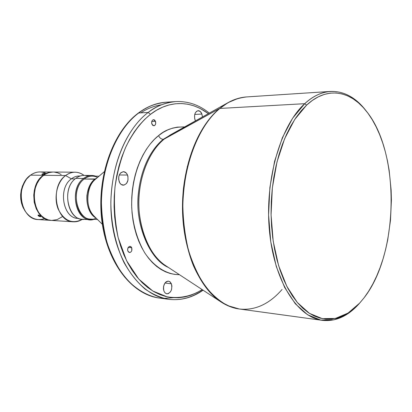 <?xml version="1.0" encoding="UTF-8"?>
<svg xmlns="http://www.w3.org/2000/svg" width="412" height="412" viewBox="0 0 412 412"><rect width="100%" height="100%" fill="white"/><g stroke="black" fill="none" stroke-linecap="round" stroke-linejoin="round"><path stroke-width="0.62" d="M282.066 289.497C272.981 299.879 258.788 311.24 239.197 308.974L227.836 305.658C220.003 301.569 212.453 295.116 205.191 286.314C198.373 276.086 192.77 263.974 188.382 249.986C184.931 235.288 183.083 220.312 182.84 205.063C184.509 150.735 205.83 119.655 219.895 108.438L228.037 102.645L170.218 134.992L164.223 139.081C155.35 146.245 143.216 162.313 139.503 191.075C135.517 220.029 147.81 255.141 165.609 265.616C150.226 255.6 139.179 231.214 138.839 204.398C138.499 177.587 148.964 151.405 164.223 139.081L163.214 139.344L219.503 108.547C206.855 118.97 189.077 143.283 183.495 188.063C180.899 213.483 184.102 242.524 193.429 265.719C200.876 282.405 210.635 294.714 221.007 301.96L230.452 306.744M168.41 267.455C149.989 259.725 134.987 225.076 138.278 194.273C141.311 163.837 154.078 146.667 163.214 139.344L173.138 133.354L163.214 139.344C161.19 139.168 159.645 137.922 158.579 135.615C165.135 129.692 173.818 126.793 184.627 126.927L177.309 127.117L172.504 128.158L167.746 129.924L163.085 132.417L158.579 135.615C159.645 137.922 161.19 139.168 163.214 139.344C154.078 146.667 141.311 163.837 138.278 194.273C134.987 225.076 149.989 259.725 168.41 267.455M194.989 119.748C193.903 114.814 194.958 111.801 198.157 110.694C199.805 110.72 201.061 111.843 201.921 114.062L194.737 114.433L201.921 114.062L202.431 116.972L201.921 114.062L200.263 111.482L197.987 110.71L196.509 111.369L195.324 112.873L194.618 115L194.67 118.615L195.489 120.855L194.989 119.748M119.233 181.857C117.909 176.223 119.31 172.834 123.43 171.68C125.227 171.778 126.592 172.906 127.529 175.054L119.289 174.971L127.529 175.054L127.911 176.254L127.988 180.152L126.525 183.484L124.002 185.127L121.262 184.525L119.779 182.933L118.635 179.349L118.764 176.702L119.604 174.328L121.02 172.582L123.734 171.691L126.314 173.076L127.529 175.054C128.832 180.693 127.411 184.071 123.265 185.194C121.509 185.076 120.165 183.963 119.233 181.857M163.966 291.202C162.833 285.47 164.321 282.112 168.441 281.133L170.156 281.947L171.397 283.806L164.944 283.029L171.397 283.806L171.917 286.067L171.5 289.739L170.48 291.845L168.225 293.694L166.561 293.782L165.068 292.906L163.966 291.202L163.435 288.92L163.559 286.422L164.893 283.096L166.35 281.659L168.008 281.113L169.61 281.54L171.397 283.806C172.52 289.538 171.011 292.886 166.875 293.838L165.197 293.03L163.966 291.202M151.884 124.166C151.312 121.731 151.868 120.237 153.547 119.691L155.499 121.339L151.76 121.509L155.499 121.339L155.695 123.662L155.056 125.13L154.351 125.681L152.764 125.433L151.626 123.018L152.049 120.783L153.037 119.81L153.846 119.712L154.624 120.067L155.499 121.339C156.066 123.775 155.509 125.269 153.825 125.804L151.884 124.166M127.9 251.171C127.303 248.426 128.029 246.814 130.079 246.325L131.701 247.715L128.235 247.416L131.701 247.715L131.758 250.635L131.237 251.644L130.079 252.499L128.462 252.031L127.72 250.63L127.612 249.43L128.364 247.226L129.955 246.319L131.145 246.855L131.701 247.715C132.293 250.46 131.562 252.072 129.512 252.551L127.9 251.171M44.748 218.53C37.291 221.1 30.879 218.803 25.503 211.644C19.246 200.515 19.627 189.618 26.656 178.957L30.55 175.152C14.538 185.621 20.703 219.761 38.301 219.581L51 220.389C33.377 220.59 27.218 185.925 43.26 175.291L30.55 175.152L43.26 175.291L38.888 179.781L35.684 185.75L34.356 190.298L33.743 195.082L34.211 202.287L36.287 208.935L39.779 214.436L44.357 218.303L47.802 219.817L51 220.389M26.656 178.957L25.899 179.915C19.292 189.937 18.931 200.175 24.813 210.63L25.158 211.124M44.687 173.725L42.74 174.528L41.942 174.271L43.147 173.612L44.748 173.426L44.341 173.946L42.74 174.528L41.906 174.43L42.374 173.926L44.826 173.545M44.589 173.797L44.455 173.385L44.589 173.797M40.33 216.763L40.608 216.274L40.33 216.763L39.346 216.485L38.378 215.867L38.038 215.141L39.907 215.641L40.736 216.568L40.33 216.763L38.095 215.533L38.033 215.152L38.434 215.013L39.66 215.476L40.711 216.449L40.33 216.763M96.161 218.169C79.269 226.677 67.856 190.586 84.192 179.045L83.523 178.484C67.558 189.669 77.199 225.307 94.209 219.308L90.321 219.714C74.855 219.982 69.458 188.274 83.523 178.484L75.798 178.375C61.738 188.078 67.141 219.503 82.606 219.251L90.321 219.714M86.499 218.849C69.489 224.798 59.833 189.463 75.798 178.375L83.523 178.484C86.139 176.465 88.925 175.46 91.881 175.476L95.728 176.151C91.5 174.765 87.432 175.543 83.523 178.484L84.192 179.045C70.534 188.567 75.782 219.375 90.805 219.107L97.51 219.503M95.95 178.854L95.476 179.246C85.82 186.857 85.073 207.931 94.173 216.207C82.482 204.558 89.466 181.563 95.476 179.246L95.914 178.885M95.811 178.957L94.894 179.199L97.428 177.572L94.894 179.199L84.192 179.045L95.811 178.957M148.166 112.461C133.864 122.977 112.358 151.863 110.838 202.215C111.019 223.33 115.54 244.774 123.986 262.521C130.218 273.475 137.237 282.313 145.034 289.039C152.976 294.441 160.798 297.861 168.508 299.303C141.78 295.996 116.895 263.989 111.827 220.765C106.641 177.598 122.864 131.428 148.166 112.461L138.731 112.986C113.403 131.788 97.186 177.479 102.397 220.204C107.48 262.98 132.396 294.709 159.181 298.031C147.681 296.125 135.388 289.342 124.367 276.694C117.399 267.208 111.662 256.017 107.166 243.121C103.618 229.597 101.692 215.837 101.398 201.839C102.897 152.013 124.409 123.415 138.731 112.986L148.166 112.461C156.967 105.827 166.072 102.207 175.481 101.589C164.512 102.84 155.406 106.466 148.166 112.461L150.498 114.325L148.166 112.461M202.163 289.595C192.95 295.44 181.079 299.014 167.118 296.831L152.764 290.996L138.705 279.017L126.623 260.791L118.162 237.631C114.732 220.497 113.676 203.61 114.994 186.976C117.456 171.346 121.174 157.781 126.149 146.275C133.982 130.671 142.588 120.598 150.498 114.325L144.72 119.341L139.256 125.258L134.178 132.025L129.548 139.575L125.439 147.831L121.89 156.715L118.96 166.113L116.689 175.929L115.103 186.039L114.232 196.323L114.083 206.664L114.66 216.928L115.952 226.991L117.94 236.735L120.598 246.046L123.878 254.822L127.741 262.959L132.134 270.375L136.995 276.998L142.264 282.771L147.872 287.643L153.748 291.583L159.835 294.565L166.057 296.583L172.35 297.639L178.648 297.747L184.89 296.923L191.024 295.203L196.993 292.618L202.163 289.595M173.143 297.706L163.878 298.417M359.213 303.613C348.037 316.174 335.749 321.751 322.349 320.351C297.407 317.405 273.908 280.793 269.381 230.174C264.725 179.622 280.69 125.403 304.72 103.69L306.61 105.132C326.886 86.113 350.38 90.475 366.505 111.343C400.402 152.95 398.909 253.359 364.223 297.624L368.74 291.078L372.906 283.853L376.697 276.025L380.085 267.656L383.062 258.824L385.601 249.6L387.697 240.052L390.494 220.291L391.4 200.114L391.132 190.05L389.16 170.336L387.465 160.829L385.302 151.652L382.691 142.887L379.632 134.595L376.151 126.85L372.268 119.732L367.998 113.305L363.374 107.645L358.43 102.815L353.192 98.875L347.707 95.888L342.017 93.905L336.171 92.978L330.228 93.143L324.234 94.43L318.26 96.856L312.363 100.425L306.61 105.132L301.074 110.946L295.821 117.837L290.923 125.742L286.438 134.59L282.426 144.293L278.955 154.747L276.066 165.825L273.8 177.407L272.198 189.345L271.281 201.489L271.06 213.689L271.539 225.791L272.703 237.647L274.541 249.106L277.024 260.024L280.108 270.287L283.75 279.769L287.895 288.379L292.489 296.027L297.464 302.65L302.758 308.191L308.305 312.62L314.037 315.922L319.892 318.085L325.81 319.115L331.722 319.043L337.577 317.889L343.314 315.7L348.897 312.523L354.263 308.413L359.388 303.423L364.223 297.624L359.738 303.036L348.078 313.053L335.435 318.435L322.333 318.646L309.402 313.352L297.33 302.49L286.834 286.355L278.605 265.611L273.213 241.319L271.075 214.868L272.358 187.867L276.982 161.973L284.615 138.746L294.714 119.485L306.61 105.132L304.72 103.69L292.623 118.218L282.349 137.737L274.588 161.288L269.881 187.548L268.578 214.935L270.761 241.767L276.246 266.399L284.625 287.427L295.301 303.768L307.573 314.747L320.716 320.083L334.019 319.841L346.853 314.366L359.722 303.057M78.728 218.37C63.355 219.581 57.386 188.469 71.374 178.854L65.601 175.538C68.567 173.303 71.724 172.185 75.066 172.19L53.102 172.036C49.764 172.031 46.618 173.117 43.657 175.296C27.614 185.93 33.774 220.616 51.397 220.415L73.315 221.805C55.666 222.042 49.517 186.456 65.601 175.538L43.657 175.296L65.601 175.538C57.047 181.944 53.509 197.554 58.128 208.977C64.231 221.028 72.352 224.447 82.493 219.241C79.593 221.126 76.534 221.98 73.315 221.805M80.288 175.976L79.501 175.97C76.627 175.955 73.918 176.918 71.374 178.854L75.144 178.911L71.374 178.854C57.726 188.238 62.984 218.597 78.007 218.35L78.795 218.396M96.001 218.015C84.486 212.041 83.739 187.172 94.894 179.199C91.284 181.388 88.621 186.785 86.917 195.396C86.36 205.722 89.389 213.262 96.001 218.015M202.812 290.022C192.085 297.66 180.647 300.755 168.508 299.303C180.791 300.76 192.316 297.721 203.075 290.192M237.796 98.535L228.037 102.645L219.895 108.438C227.027 102.032 235.952 98.195 246.675 96.923C237.482 97.526 228.552 101.362 219.895 108.438L304.72 103.69L219.895 108.438C194.984 128.683 178.762 178.525 183.757 225.06C188.634 271.663 213.086 305.802 239.197 308.974C232.95 308.119 226.888 305.781 221.007 301.96C199.181 287.849 182.892 250.573 182.48 208.781C182.037 167.004 197.662 126.489 219.503 108.547L164.223 139.081L170.218 134.992M366.453 111.276L365.532 110.107C349.185 88.951 325.331 84.45 304.72 103.69C313.068 96.089 321.638 92.005 330.424 91.438C343.886 90.985 355.752 97.417 366.016 110.73M208.369 113.645L200.005 108.382L194.098 105.884L187.99 104.257L181.743 103.546L175.409 103.773L169.049 104.957L162.735 107.115L156.529 110.241L150.498 114.325C163.42 104.082 185.652 96.702 208.369 113.645M179.416 274.675L174.982 274.443L170.223 273.501L165.531 271.838L160.963 269.448L156.565 266.353L152.388 262.568L148.48 258.128L144.88 253.066L141.64 247.427L138.798 241.278L136.387 234.67L134.446 227.676L132.994 220.379L132.051 212.855L131.639 205.191L131.752 197.472L132.391 189.793L133.555 182.238L135.229 174.889L137.381 167.844L139.992 161.164L143.026 154.927L146.445 149.206L150.21 144.046L154.268 139.503L158.579 135.615C147.625 143.922 130.985 167.921 131.706 207.478C132.798 224.432 137.057 239.418 144.488 252.448C154.835 268.155 168.24 274.763 179.416 274.675M168.508 299.303L159.181 298.031C131.752 294.539 106.878 262.64 101.785 220.137C96.588 177.649 112.62 132.206 138.169 113.182C147.105 106.512 156.411 102.856 166.088 102.207C156.658 102.825 147.537 106.42 138.731 112.986C145.977 107.048 155.097 103.453 166.088 102.207L175.481 101.589C187.836 101.002 199.12 104.844 209.322 113.115M187.228 166.608L187.445 167.174M159.434 143.541L158.862 143.345M99.04 176.187L92.324 176.115C89.45 176.099 86.741 177.078 84.192 179.045C88.565 175.8 93.035 175.26 97.598 177.423M91.881 175.476L84.151 175.394C81.2 175.378 78.414 176.377 75.798 178.375C79.707 175.46 83.78 174.688 88.008 176.068M75.066 172.19C78.29 172.242 81.282 173.308 84.038 175.394C78.007 171.109 71.863 171.155 65.601 175.538L71.374 178.854C74.15 176.748 77.101 175.795 80.222 175.996M62.191 216.753L57.206 219.586L51.804 220.435M51.412 220.415L48.199 219.843L44.748 218.329L41.597 215.95L38.872 212.783L36.683 208.956L35.128 204.615L34.263 199.928L34.139 195.097L35.329 187.99L36.998 183.634L39.284 179.787L42.091 176.604L45.305 174.199L48.796 172.659L52.422 172.046M54.245 172.087L57.809 172.865L61.167 174.528M52.906 172.036L48.4 172.659L43.26 175.291C46.221 173.112 49.368 172.025 52.705 172.031L52.906 172.036M52.684 172.031L39.985 171.943C36.647 171.938 33.506 173.009 30.55 175.152C35.705 171.567 40.968 170.995 46.34 173.447M25.503 211.644L23.031 207.478L21.568 203.461L20.76 199.13L20.636 194.655L21.213 190.231L22.454 186.023L24.318 182.207L26.275 179.452M161.725 104.71C153.691 106.044 146.754 108.763 140.914 112.862M102.346 224.282L94.173 216.207M104.195 171.763L95.476 179.246M221.007 301.96L165.609 265.616M239.197 308.974L322.349 320.351M228.037 102.645C234.176 99.246 240.387 97.34 246.675 96.923L330.424 91.438"/></g></svg>
